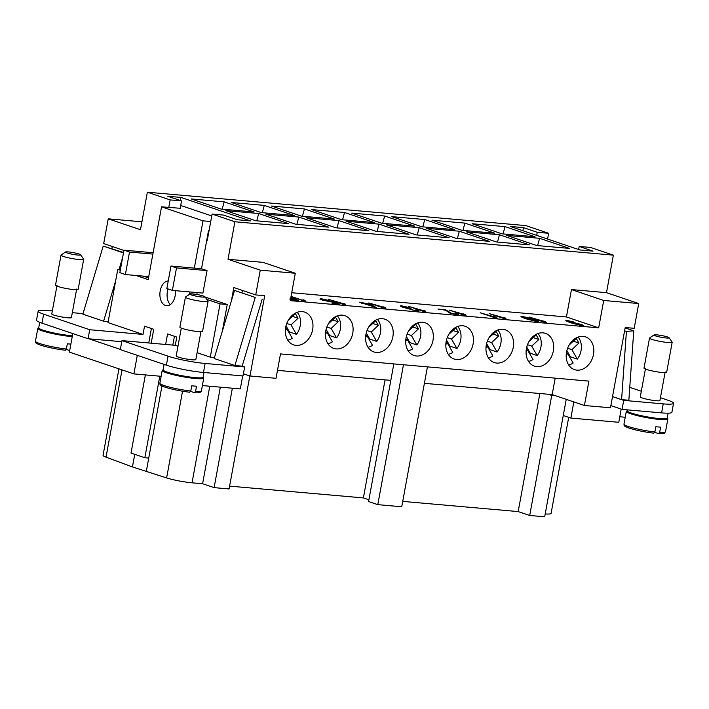 <?xml version="1.0" encoding="UTF-8"?>
<svg xmlns="http://www.w3.org/2000/svg" width="709" height="709" viewBox="0 0 709 709"><rect width="100%" height="100%" fill="white"/><g stroke="black" fill="none" stroke-linecap="round" stroke-linejoin="round"><path stroke-width="1.06" d="M175.398 290.681A12.443 7.746 95 0 1 175.141 295.875A12.443 7.746 95 0 1 166.58 305.747A12.443 7.746 95 0 1 160.207 290.841A12.443 7.746 95 0 1 168.237 280.941M168.042 288.944A12.443 7.746 -85 0 0 167.395 291.47A12.443 7.746 -85 0 0 170.302 304.64M189.95 294.005L185.519 297.018A11.521 1.347 10.4 0 0 185.412 297.16A11.521 1.347 10.4 0 0 191.625 299.526A11.521 1.347 10.4 0 0 203.651 301.573A11.521 1.347 10.4 0 0 208.074 301.316A11.521 1.347 10.4 0 0 208.021 301.148L204.954 296.761A7.684 0.895 10.4 0 0 200.443 295.192A7.684 0.895 10.4 0 0 192.821 293.934A7.684 0.895 10.4 0 0 189.95 294.005A7.684 0.895 10.4 0 0 193.628 295.582A7.684 0.895 10.4 0 0 202.038 297.044A7.684 0.895 10.4 0 0 204.954 296.761M185.412 297.16L179.909 327.168A11.521 1.347 10.4 0 0 186.121 329.543A11.521 1.347 10.4 0 0 198.148 331.582A11.521 1.347 10.4 0 0 202.57 331.325L208.074 301.316M164.089 364.399L163.097 369.832A20.348 2.375 10.4 0 0 174.077 374.033A20.348 2.375 10.4 0 0 195.321 377.631A20.348 2.375 10.4 0 0 203.128 377.188L203.988 372.509M200.931 331.706L195.826 359.56A9.988 1.161 -169.6 0 1 191.988 359.773A9.988 1.161 -169.6 0 1 181.575 358.01A9.988 1.161 -169.6 0 1 176.186 355.953L181.291 328.107M165.091 387.167A19.586 2.287 10.4 0 0 189.569 392.219L190.774 391.031L191.74 385.785A21.119 2.464 10.4 0 0 194.266 386.042A21.119 2.464 10.4 0 0 196.526 386.21L195.56 391.457L194.355 392.644L190.677 391.403M163.097 369.938A21.119 2.464 10.4 0 0 162.201 370.444A21.119 2.464 10.4 0 0 173.599 374.795A21.119 2.464 10.4 0 0 195.64 378.535A21.119 2.464 10.4 0 0 203.749 378.074A21.119 2.464 10.4 0 0 203.093 377.277M80.56 254.761L83.627 259.148A11.521 1.347 -169.6 0 1 83.68 259.317A11.521 1.347 -169.6 0 1 79.257 259.574A11.521 1.347 -169.6 0 1 67.231 257.527A11.521 1.347 -169.6 0 1 61.018 255.16A11.521 1.347 -169.6 0 1 61.125 255.018L65.556 252.005A7.684 0.895 -169.6 0 1 68.427 251.925A7.684 0.895 -169.6 0 1 76.04 253.193A7.684 0.895 -169.6 0 1 80.56 254.761A7.684 0.895 -169.6 0 1 77.644 255.036A7.684 0.895 -169.6 0 1 69.234 253.583A7.684 0.895 -169.6 0 1 65.556 252.005M83.68 259.317L78.167 289.325A11.521 1.347 -169.6 0 1 73.754 289.582A11.521 1.347 -169.6 0 1 61.727 287.535A11.521 1.347 -169.6 0 1 55.506 285.169L61.018 255.16M72.398 335.747A20.348 2.375 -169.6 0 1 70.927 335.632A20.348 2.375 -169.6 0 1 49.683 332.025A20.348 2.375 -169.6 0 1 38.694 327.833L39.704 322.338M66.38 349.032A21.119 2.464 -169.6 0 1 39.766 343.564A21.119 2.464 -169.6 0 1 35.468 341.197C36.327 342.571 33.571 342.527 40.475 345.123C47.503 347.339 55.772 349.05 65.299 350.246L66.38 349.032L67.337 343.785A21.119 2.464 10.4 0 0 69.872 344.042A21.119 2.464 10.4 0 0 70.865 344.122M72.238 336.615A21.119 2.464 -169.6 0 1 71.246 336.536A21.119 2.464 -169.6 0 1 49.205 332.796A21.119 2.464 -169.6 0 1 37.807 328.444A21.119 2.464 -169.6 0 1 38.694 327.93M76.661 289.05L71.432 317.561A9.988 1.161 -169.6 0 1 67.594 317.774A9.988 1.161 -169.6 0 1 57.172 316.01A9.988 1.161 -169.6 0 1 51.784 313.954L57.021 285.443M285.683 327.301A17.282 13.374 -71.3 0 1 304.684 312.12A17.282 13.374 -71.3 0 1 312.634 329.676A17.282 13.374 -71.3 0 1 293.632 344.866A17.282 13.374 -71.3 0 1 285.683 327.301M325.803 330.837A17.282 13.374 -71.3 0 1 344.813 315.656A17.282 13.374 -71.3 0 1 352.754 333.221A17.282 13.374 -71.3 0 1 333.753 348.403A17.282 13.374 -71.3 0 1 325.803 330.837M365.933 334.382A17.282 13.374 -71.3 0 1 384.934 319.201A17.282 13.374 -71.3 0 1 392.875 336.757A17.282 13.374 -71.3 0 1 373.873 351.939A17.282 13.374 -71.3 0 1 365.933 334.382M406.053 337.918A17.282 13.374 -71.3 0 1 425.054 322.737A17.282 13.374 -71.3 0 1 433.004 340.293A17.282 13.374 -71.3 0 1 413.994 355.484A17.282 13.374 -71.3 0 1 406.053 337.918M446.174 341.454A17.282 13.374 -71.3 0 1 465.175 326.273A17.282 13.374 -71.3 0 1 473.125 343.838A17.282 13.374 -71.3 0 1 454.123 359.02A17.282 13.374 -71.3 0 1 446.174 341.454M486.294 344.999A17.282 13.374 -71.3 0 1 505.295 329.818A17.282 13.374 -71.3 0 1 513.245 347.375A17.282 13.374 -71.3 0 1 494.244 362.556A17.282 13.374 -71.3 0 1 486.294 344.999M526.415 348.536A17.282 13.374 -71.3 0 1 545.425 333.354A17.282 13.374 -71.3 0 1 553.366 350.911A17.282 13.374 -71.3 0 1 534.364 366.101A17.282 13.374 -71.3 0 1 526.415 348.536M566.544 352.081A17.282 13.374 -71.3 0 1 585.545 336.89A17.282 13.374 -71.3 0 1 593.486 354.456A17.282 13.374 -71.3 0 1 574.485 369.637A17.282 13.374 -71.3 0 1 566.544 352.081M238.056 210.555L233.19 210.13M278.176 214.091L273.319 213.666M318.297 217.636L313.44 217.202M358.417 221.173L353.561 220.747M398.538 224.709L393.681 224.283M438.667 228.254L433.802 227.819M478.788 231.79L473.931 231.364M518.908 235.326L514.052 234.901M288.315 320.176L295.449 313.697L298.055 318.244L291.027 324.899L296.442 334.338A16.13 12.487 108.7 0 0 300.217 325.715A16.13 12.487 108.7 0 0 297.204 312.314M328.435 323.721L335.57 317.242L338.184 321.78L331.147 328.435L336.571 337.874A16.13 12.487 108.7 0 0 340.338 329.251A16.13 12.487 108.7 0 0 337.324 315.851M368.565 327.257L375.699 320.778L378.305 325.325L371.277 331.98L376.692 341.41A16.13 12.487 108.7 0 0 380.458 332.787A16.13 12.487 108.7 0 0 377.445 319.387M408.685 330.793L415.82 324.314L418.425 328.861L411.397 335.517L416.812 344.955A16.13 12.487 108.7 0 0 420.588 336.332A16.13 12.487 108.7 0 0 417.574 322.932M448.806 334.338L455.94 327.859L458.546 332.397L451.518 339.062L456.933 348.491A16.13 12.487 108.7 0 0 460.708 339.868A16.13 12.487 108.7 0 0 457.695 326.468M488.926 337.874L496.061 331.395L498.675 335.942L491.638 342.598L497.062 352.027A16.13 12.487 108.7 0 0 500.829 343.404A16.13 12.487 108.7 0 0 497.815 330.004M529.047 341.41L536.181 334.932L538.796 339.478L531.759 346.134L537.183 355.572A16.13 12.487 108.7 0 0 540.949 346.949A16.13 12.487 108.7 0 0 537.936 333.549M569.176 344.955L576.311 338.477L578.916 343.014L571.888 349.679L577.303 359.108A16.13 12.487 108.7 0 0 581.07 350.485A16.13 12.487 108.7 0 0 578.065 337.085M669.057 337.697L672.123 342.084A11.521 1.347 -169.6 0 1 672.176 342.252A11.521 1.347 -169.6 0 1 667.754 342.509A11.521 1.347 -169.6 0 1 655.728 340.471A11.521 1.347 -169.6 0 1 649.515 338.096A11.521 1.347 -169.6 0 1 649.621 337.954L654.053 334.94A7.684 0.895 -169.6 0 1 656.924 334.87A7.684 0.895 -169.6 0 1 664.537 336.137A7.684 0.895 -169.6 0 1 669.057 337.697A7.684 0.895 -169.6 0 1 666.141 337.98A7.684 0.895 -169.6 0 1 657.73 336.527A7.684 0.895 -169.6 0 1 654.053 334.94M672.176 342.252L666.673 372.26A11.521 1.347 -169.6 0 1 662.25 372.517A11.521 1.347 -169.6 0 1 650.224 370.479A11.521 1.347 -169.6 0 1 644.011 368.104L649.515 338.096M668.144 413.179L667.231 418.124A20.348 2.375 -169.6 0 1 659.423 418.567A20.348 2.375 -169.6 0 1 638.18 414.969A20.348 2.375 -169.6 0 1 627.199 410.777L627.368 409.855M654.877 431.976A21.119 2.464 -169.6 0 1 628.271 426.499A21.119 2.464 -169.6 0 1 623.964 424.142C624.824 425.506 622.068 425.471 628.972 428.059C636 430.274 644.277 431.985 653.795 433.19L654.877 431.976L655.843 426.721A21.119 2.464 10.4 0 0 658.369 426.978A21.119 2.464 10.4 0 0 660.628 427.146L659.662 432.393L658.457 433.58L654.779 432.339M667.196 418.213A21.119 2.464 -169.6 0 1 667.851 419.01A21.119 2.464 -169.6 0 1 659.742 419.48A21.119 2.464 -169.6 0 1 637.701 415.74A21.119 2.464 -169.6 0 1 626.304 411.388A21.119 2.464 -169.6 0 1 627.199 410.874M665.157 371.986L659.928 400.496A9.988 1.161 -169.6 0 1 656.091 400.718A9.988 1.161 -169.6 0 1 645.669 398.945A9.988 1.161 -169.6 0 1 640.289 396.889L645.518 368.379M667.851 419.01L665.512 431.763C663.482 433.624 666.797 433.465 658.626 433.616L658.457 433.58M272.611 222.218L267.745 221.793M312.731 225.763L307.874 225.329M352.852 229.299L347.995 228.874M392.972 232.836L388.115 232.41M433.093 236.381L428.236 235.946M473.222 239.917L468.357 239.491M513.343 243.453L508.486 243.027M553.463 246.998L548.606 246.564M522.932 317.012L536.429 321.372L532.122 319.342L523.215 316.914M523.207 316.994L527.523 319.015L536.846 321.124M538.042 322.001C539.514 321.957 538.025 321.142 533.558 319.546L520.955 316.506M525.874 317.162L533.576 319.475C538.034 321.062 539.531 321.877 538.051 321.921L526.078 318.811C521.629 317.233 520.14 316.418 521.594 316.365L525.856 317.233M520.955 316.471L521.585 316.444M538.707 321.824L538.051 321.921M496.566 317.26L497.293 318.332L496.38 318.252L480.197 312.784L496.415 317.455M497.275 318.403L496.557 317.331M496.486 317.304L494.643 316.684L494.2 317.242L480.498 312.891M494.2 317.242L494.643 316.684M456.144 314.371L456.153 314.291C457.101 314.3 456.773 313.998 455.178 313.396L456.835 313.6C459.033 314.459 459.343 314.876 457.757 314.84L449.692 313.015L445.509 310.196L437.958 309.062L445.58 309.727L451.199 313.156L456.144 314.371L451.181 313.236L445.571 309.806L438.268 309.159M457.748 314.92C459.326 314.956 459.024 314.539 456.826 313.67L455.506 313.52M458.758 314.69L457.757 314.84M409.518 307.688L400.408 305.96M402.96 306.315C402.074 306.332 402.411 306.642 403.962 307.236L410.121 308.512L411.69 309.08L411.787 309.753L416.192 310.772L415.359 309.966L417.114 310.214C418.904 310.967 419.152 311.34 417.849 311.322L402.499 307.121C400.213 306.235 399.823 305.783 401.321 305.756L409.527 307.617L402.455 306.403M400.408 305.916L401.312 305.836M417.831 311.393C419.134 311.411 418.895 311.047 417.105 310.285L415.669 310.09M418.673 311.18L417.849 311.322M416.608 310.728L411.769 309.824L411.433 309.124M416.174 310.843L416.617 310.772M411.442 309.053L411.769 309.824M411.38 309.044L403.944 307.316C402.402 306.722 402.065 306.412 402.942 306.385M373.563 306.607L369.894 304.471L366.269 304.223L373.546 306.687L366.287 304.152M360.606 302.238L364.47 303.541L369.469 303.975L376.479 307.653L359.507 302.211M363.061 303.417L361.82 303.381M376.311 307.644L371.277 304.666L360.597 302.309M329.224 300.598L321.035 298.755L319.972 299.145M322.666 299.225C321.762 299.251 322.267 299.623 324.19 300.341L330.297 301.795L332.388 301.653L339.549 304.347L333.85 303.842L331.954 303.204L336.536 303.612L332.822 302.202L322.87 300.27L319.981 299.074L321.044 298.675L329.233 300.519L322.205 299.349M336.536 303.612L332.264 303.31M339.274 304.321L330.943 301.547M330.811 301.449L330.279 301.874L330.802 301.52L324.173 300.421C322.258 299.703 321.753 299.322 322.657 299.304M290.841 297.576L298.064 300.297L297 300.66L289.724 299.021M298.267 300.598L290.823 297.647M290.566 299.065L296.14 300.049L291.851 298.241L290.637 298.649M291.195 298.799L291.842 298.321L291.204 298.719M296.14 300.067L290.548 299.136M296.132 300.12L295.476 300.12L296.123 300.137M291.053 296.38L302.53 300.253L302.973 299.703L304.888 300.35L305.606 301.422L290.991 296.716M305.597 301.493L304.879 300.421M304.799 300.394L302.956 299.774L302.513 300.332L291.044 296.459M302.513 300.332L302.956 299.774M345.008 303.886L345.735 304.959L344.822 304.879L328.63 299.411L344.858 304.09M345.717 305.038L344.999 303.966M344.92 303.939L343.076 303.319L342.633 303.869L328.941 299.517M342.633 303.869L343.076 303.319M385.129 307.422L385.856 308.495L384.943 308.415L368.76 302.956L384.978 307.626M385.838 308.575L385.12 307.502M385.049 307.476L383.206 306.855L382.763 307.414L369.061 303.053M382.763 307.414L383.206 306.855M425.258 310.967L425.976 312.04L425.063 311.96L408.88 306.492L425.099 311.162M425.958 312.111L425.24 311.038M425.17 311.021L423.326 310.391L422.883 310.95L409.182 306.598M422.883 310.95L423.326 310.391M465.379 314.504L466.097 315.576L465.184 315.496L449.001 310.028L465.219 314.707M466.088 315.656L465.361 314.583M465.29 314.557L463.447 313.936L463.004 314.486L449.311 310.134M463.004 314.486L463.447 313.936M505.499 318.049L506.217 319.112L505.313 319.032L489.121 313.573L505.349 318.244M506.208 319.192L505.49 318.119M505.411 318.093L503.567 317.472L503.124 318.031L489.432 313.67M503.124 318.031L503.567 317.472M545.62 321.585L546.347 322.657L545.434 322.577L529.242 317.109L545.469 321.78M546.329 322.728L545.611 321.656M545.531 321.638L543.688 321.009L543.245 321.567L529.552 317.215M543.245 321.567L543.688 321.009M573.652 322.905C572.783 322.914 573.244 323.26 575.043 323.933L581.362 325.263M580.963 325.378L580.972 325.307C581.788 325.271 581.283 324.899 579.43 324.199L573.67 322.825C572.792 322.843 573.262 323.18 575.061 323.853L581.371 325.298M573.226 322.95L573.67 322.825M573.723 322.046L566.5 320.326L573.732 321.966L567.652 320.991M568.095 320.876C567.156 320.938 568.201 321.514 571.241 322.613L572.269 322.267L580.946 324.35C583.56 325.342 584.172 325.848 582.78 325.874L571.046 322.887C566.358 321.204 564.843 320.353 566.5 320.326L566.491 320.406M582.771 325.945C584.163 325.918 583.551 325.413 580.937 324.43L572.26 322.347L571.232 322.684C568.193 321.594 567.138 321.009 568.077 320.947M583.542 325.741L582.78 325.874M571.64 322.817L572.26 322.347M291.727 292.728L566.429 316.958L598.68 327.85L290.273 300.643L295.298 273.257L260.265 270.164L255.727 294.926L264.705 295.715L249.976 375.992L276.023 378.296L280.498 353.906L588.904 381.114L584.429 405.495L610.476 407.79L625.205 327.523L634.192 328.311L638.738 303.549L603.705 300.465L598.68 327.85M202.375 385.572L240.307 388.913L242.691 375.93M72.797 333.576L69.393 352.116L133.895 373.9L161.129 376.302M625.232 417.238L619.79 416.759M621.199 409.102L618.78 422.298L570.869 418.071L563.265 415.509L544.68 516.79L529.703 515.47L518.19 511.579L402.73 501.396M573.829 401.923L570.869 418.071M566.234 399.353L563.265 415.509M554.881 241.53L578.624 249.524L579.182 246.448L593.008 251.119L579.829 249.949L510.258 226.463L523.437 227.624L537.262 232.295L548.633 233.296L525.83 225.595L147.366 192.21L140.479 229.725L108.229 218.833L103.682 243.595L123.933 250.428M137.298 355.351L133.895 373.9M120.353 349.404L88.962 338.805L121.762 341.703M121.966 340.612L120.317 349.617L166.385 365.17A26.88 3.137 10.4 0 0 203.474 372.464L242.992 375.956L244.649 366.952L205.123 363.46A26.88 3.137 -169.6 0 1 168.042 356.166L121.966 340.612L175.265 345.318L176.78 337.067L167.563 333.948L165.631 344.468M249.976 375.992L243.391 373.776M159.809 376.187L144.84 457.739L131.023 453.078L145.372 374.91M220.331 387.149L202.597 483.742L214.118 487.632L229.087 488.953L249.825 375.947M232.366 388.213L214.118 487.632M206.798 299.393L220.056 303.869L210.281 357.141L197.084 352.683M177.968 346.231L175.265 345.318M189.95 291.957L189.649 293.606L190.446 293.872M135.951 275.473L148.181 279.603L161.537 206.833L203.004 220.836L194.328 268.099L170.975 266.035L176.506 267.905L172.367 290.406L166.845 288.545L170.975 266.035M151.185 343.191L153.738 329.286L144.53 326.175L143.014 334.426L107.998 322.604L117.774 269.34L120.3 270.191M118.935 368.848L103.062 455.346A19.196 2.242 10.4 0 0 106.022 457.163L132.432 466.921L166.615 477.946A19.196 2.242 10.4 0 0 192.042 482.811L202.597 483.742M161.971 385.971L148.739 458.085L144.84 457.739M172.819 345.097L174.441 336.27M229.61 486.126L363.389 497.922L385.058 379.864M363.389 497.922L368.893 499.783M393.832 363.903L368.574 501.538L377.791 504.648L401.737 506.767L427.421 366.872M403.465 364.754L377.791 504.648M277.476 370.373L390.81 380.37M424.399 383.339L552.178 394.603L584.429 405.495M548.279 394.266L551.735 395.427L555.634 395.773M134.745 454.327L132.432 466.921M148.739 458.085L146.258 471.591M539.859 393.522L518.19 511.579M551.735 395.427L529.703 515.47M545.203 513.945A19.196 2.242 10.4 0 0 551.079 513.405L568.707 417.344M626.41 331.44L621.589 399.628L628.848 400.266L633.757 330.811L626.41 331.44L624.602 330.828M633.757 330.811L625.134 327.904M621.589 399.628L612.532 396.57M622.059 409.394L623.716 400.39L663.234 403.873A26.88 3.137 10.4 0 0 673.55 403.279L671.902 412.284A26.88 3.137 -169.6 0 1 661.586 412.877L622.059 409.394L610.874 405.61M612.532 396.615L623.716 400.39M673.55 403.279A26.88 3.137 10.4 0 0 668.073 400.275L660.442 397.705M641.317 391.244L629.76 387.344M242.053 292.525L242.434 290.442M231.391 300.864L233.837 287.535L255.727 294.926M111.898 248.575L112.279 246.493M108.229 218.833L141.933 221.811M577.303 359.108L570.39 356.778L566.863 350.627M571.888 349.679L567.617 348.234M578.916 343.014L573.457 341.171M568.653 364.949A16.13 12.487 108.7 0 0 573.138 363.052L567.714 353.623L566.207 355.049M567.714 353.623L566.367 353.162M570.39 356.778A16.13 12.487 -71.3 0 1 569.894 357.407M537.183 355.572L530.27 353.242L526.734 347.082M531.759 346.134L527.487 344.689M538.796 339.478L533.336 337.635M528.533 361.413A16.13 12.487 108.7 0 0 533.017 359.516L527.593 350.078L526.087 351.513M527.593 350.078L526.246 349.626M530.27 353.242A16.13 12.487 -71.3 0 1 529.774 353.871M497.062 352.027L490.149 349.697L486.613 343.546M491.638 342.598L487.367 341.153M498.675 335.942L493.207 334.099M488.412 357.868A16.13 12.487 108.7 0 0 492.888 355.98L487.473 346.541L485.966 347.968M487.473 346.541L486.126 346.089M490.149 349.697A16.13 12.487 -71.3 0 1 489.644 350.326M456.933 348.491L450.029 346.16L446.493 340.01M451.518 339.062L447.246 337.617M458.546 332.397L453.086 330.554M448.283 354.332A16.13 12.487 108.7 0 0 452.767 352.435L447.352 343.005L445.837 344.432M447.352 343.005L446.005 342.544M450.029 346.16A16.13 12.487 -71.3 0 1 449.524 346.79M416.812 344.955L409.899 342.615L406.372 336.465M411.397 335.517L407.126 334.072M418.425 328.861L412.966 327.017M408.162 350.795A16.13 12.487 108.7 0 0 412.647 348.899L407.232 339.46L405.716 340.896M407.232 339.46L405.885 339.008M409.899 342.615A16.13 12.487 -71.3 0 1 409.403 343.253M376.692 341.41L369.779 339.079L366.243 332.929M371.277 331.98L367.005 330.536M378.305 325.325L372.845 323.481M368.042 347.25A16.13 12.487 108.7 0 0 372.526 345.363L367.102 335.924L365.596 337.351M367.102 335.924L365.755 335.472M369.779 339.079A16.13 12.487 -71.3 0 1 369.283 339.708M336.571 337.874L329.658 335.543L326.122 329.393M331.147 328.435L326.876 327M338.184 321.78L332.725 319.936M327.921 343.714A16.13 12.487 108.7 0 0 332.406 341.818L326.982 332.388L325.475 333.815M326.982 332.388L325.635 331.927M329.658 335.543A16.13 12.487 -71.3 0 1 329.162 336.172M296.442 334.338L289.538 331.998L286.002 325.848M291.027 324.899L286.755 323.455M298.055 318.244L292.595 316.4M287.801 340.169A16.13 12.487 108.7 0 0 292.276 338.282L286.861 328.843L285.355 330.279M286.861 328.843L285.514 328.391M289.538 331.998A16.13 12.487 -71.3 0 1 289.033 332.636M502.025 233.837L472.079 223.725L505.012 226.632L534.958 236.744L502.025 233.837M505.012 226.632L503.053 233.926M461.896 230.301L431.949 220.189L464.891 223.096L494.838 233.208L461.896 230.301M464.891 223.096L462.933 230.39M421.775 226.765L391.829 216.653L424.771 219.551L454.717 229.663L421.775 226.765M424.771 219.551L422.803 226.853M381.655 223.22L351.708 213.108L384.641 216.015L414.588 226.127L381.655 223.22M384.641 216.015L382.683 223.308M341.534 219.684L311.588 209.572L344.521 212.478L374.467 222.591L341.534 219.684M344.521 212.478L342.562 219.772M301.414 216.139L271.467 206.035L304.4 208.933L334.347 219.046L301.414 216.139M304.4 208.933L302.442 216.236M261.284 212.603L231.338 202.49L264.28 205.397L294.226 215.509L261.284 212.603M264.28 205.397L262.321 212.691M536.58 245.509L506.634 235.397L539.567 238.304L569.513 248.407L536.58 245.509M539.567 238.304L537.608 245.598M496.451 241.964L466.504 231.852L499.446 234.759L529.393 244.871L496.451 241.964M499.446 234.759L497.488 242.061M456.33 238.428L426.384 228.316L459.326 231.223L489.272 241.335L456.33 238.428M459.326 231.223L457.358 238.516M416.21 234.892L386.263 224.78L419.196 227.686L449.143 237.79L416.21 234.892M419.196 227.686L417.238 234.98M376.089 231.347L346.143 221.235L379.076 224.141L409.022 234.254L376.089 231.347M379.076 224.141L377.117 231.444M335.969 227.811L306.022 217.698L338.955 220.605L368.902 230.717L335.969 227.811M338.955 220.605L336.997 227.899M295.839 224.274L265.893 214.162L298.835 217.06L328.781 227.172L295.839 224.274M298.835 217.06L296.876 224.363M221.164 209.066L191.217 198.954L224.159 201.861L254.106 211.973L221.164 209.066M224.159 201.861L222.192 209.155M255.719 220.729L225.772 210.617L258.705 213.524L288.66 223.636L255.719 220.729M258.705 213.524L256.747 220.818M603.705 300.465L571.454 289.573L566.429 316.958M295.298 273.257L263.048 262.365L228.014 259.281L234.901 221.766L613.365 255.151L606.487 292.666L571.454 289.573M606.487 292.666L638.738 303.549M260.265 270.164L228.014 259.281M613.365 255.151L590.562 247.45L579.182 246.448M147.366 192.21L170.169 199.911L181.548 200.913L167.723 196.251L180.901 197.412L250.472 220.898L237.293 219.737L223.477 215.075L212.097 214.065L234.901 221.766M212.097 214.065L207.276 240.324L206.762 240.147M168.777 207.471L170.169 199.911M523.437 227.624L522.87 230.717M537.262 232.295L536.695 235.388M548.633 233.296L547.578 239.066M208.331 234.555L207.817 234.387M180.901 197.412L180.334 200.505M181.548 200.913L180.157 208.473M555.2 378.136L552.178 394.603M69.677 350.547L66.274 349.395M195.56 391.457A21.119 2.464 10.4 0 0 201.409 390.827C200.957 392.538 198.662 393.158 194.523 392.671L194.355 392.644M189.569 392.219L189.693 392.245C180.175 391.049 171.897 389.338 164.869 387.123C157.939 384.358 160.783 384.863 159.862 383.206A21.119 2.464 10.4 0 0 164.169 385.563A21.119 2.464 10.4 0 0 190.774 391.031M152.86 254.097L129.508 252.041L125.378 274.543L119.848 272.673L123.978 250.171L129.508 252.041M148.73 276.607L125.378 274.543M153.109 252.741L123.978 250.171M194.328 268.099L201.516 268.729L207.046 270.599L176.506 267.905M207.046 270.599L202.916 293.101L172.367 290.406M180.192 208.278L161.537 206.833M198.325 294.74L189.649 293.606M196.836 294.235L197.137 292.595M201.516 268.729L208.535 230.469L209.075 230.514M210.733 221.509L203.004 220.836M115.682 280.729L103.603 321.186L82.864 314.184L103.204 246.085L123.552 252.51M103.204 246.085L123.472 252.936M122.657 257.385L119.05 269.447M108.185 321.585L103.603 321.186M255.24 297.425L234.511 290.424L214.171 358.515L234.909 365.516L255.24 297.425L234.511 290.424M262.126 299.304L242.159 366.154L234.909 365.516M180.68 205.654A7.684 0.895 -169.6 0 1 183.764 206.496L211.752 215.944M214.472 357.504L210.281 357.141M222.351 331.13L227.243 304.507L220.056 303.869M120.415 269.571L117.774 269.34M148.491 277.919L143.138 276.111M227.243 304.507L205.158 297.053M143.014 334.426L89.715 329.729L43.639 314.167A26.88 3.137 -169.6 0 1 38.162 311.162A26.88 3.137 -169.6 0 1 48.478 310.577L52.342 310.914M72.327 312.678L83.033 313.626M38.162 311.162L36.514 320.167A26.88 3.137 10.4 0 0 41.991 323.171L88.067 338.725L89.715 329.729M88.067 338.725L88.962 338.805M148.748 342.979L151.407 328.497M242.177 366.119L244.649 366.952M653.671 433.164A19.586 2.287 -169.6 0 1 629.193 428.103M665.512 431.763A21.119 2.464 -169.6 0 1 659.662 432.393M209.775 386.219L192.042 482.811M182.532 391.226L166.615 477.946M122.037 369.894L106.022 457.163M661.586 412.877L663.234 403.873M65.166 350.219A19.586 2.287 -169.6 0 1 40.688 345.168M41.991 323.171L43.639 314.167M203.474 372.464L205.123 363.46M166.385 365.17L168.042 356.166M159.862 383.206L162.201 370.444M623.964 424.142L626.304 411.388M37.807 328.444L35.468 341.197M201.409 390.827L203.749 378.074"/></g></svg>
